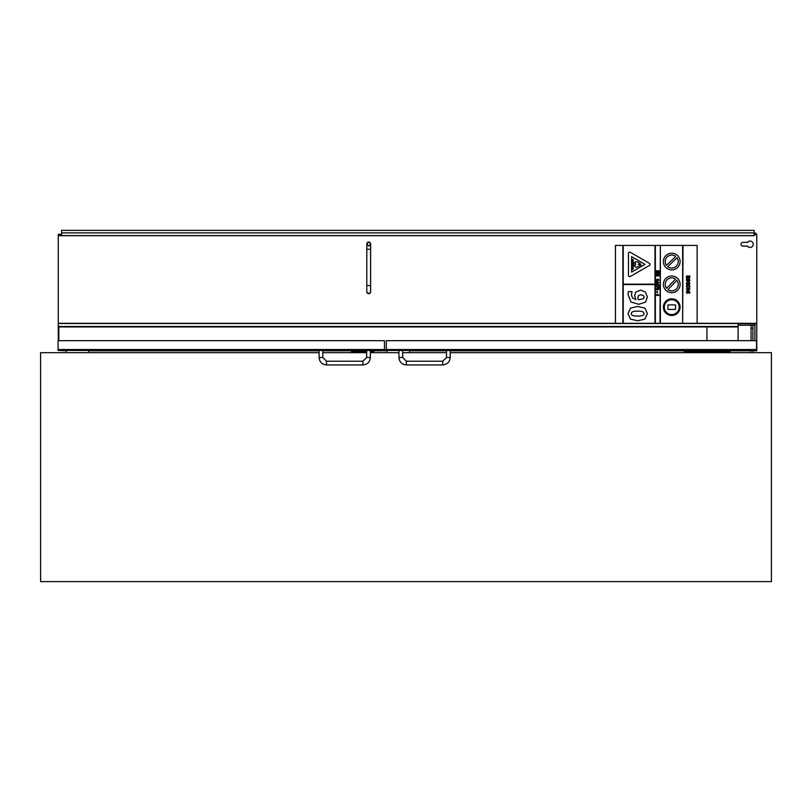 <?xml version="1.0" encoding="UTF-8"?>
<svg xmlns="http://www.w3.org/2000/svg" width="812" height="812" viewBox="0 0 812 812"><rect width="100%" height="100%" fill="white"/><g stroke="black" fill="none" stroke-linecap="round" stroke-linejoin="round"><path stroke-width="1.22" d="M730.272 352.672L730.272 351.566L730.272 352.672M707.993 350.622L684.232 350.622L684.232 351.555L707.993 351.555L707.993 352.672L707.993 350.449M707.993 351.718L684.232 351.718L684.232 352.672L684.232 351.555M450.193 352.672L771.4 352.672L771.4 581.605L40.6 581.605L40.6 352.672L319.106 352.672M322.821 352.672L366.638 352.672M370.353 352.672L398.946 352.672M402.661 352.672L446.478 352.672M373.784 352.672L373.784 351.566L373.784 352.672M366.638 351.566L351.505 351.566L351.505 352.672L351.505 350.449M88.599 352.672L88.599 350.449M66.32 352.672L66.32 350.449M409.431 352.672L409.431 350.449M387.151 352.672L387.151 350.449M752.927 352.672L752.927 350.449M752.927 340.664L752.927 323.359M751.07 352.672L751.07 350.449M751.07 340.664L751.07 323.359M730.272 350.794L751.07 350.794M752.927 350.794L756.774 350.794L756.774 323.298L58.271 323.298L58.271 234.323L61.621 234.323M752.927 350.754L754.916 350.449M738.108 350.449L751.07 350.754M384.462 350.337L386.319 350.337M58.271 350.449L66.32 350.794M88.599 350.794L319.106 350.794M322.821 350.794L351.505 350.794M373.784 350.794L387.151 350.794M409.431 350.794L446.478 350.794M450.193 350.794L684.232 350.794M58.271 323.298L58.271 326.942L738.108 326.942L738.108 340.664M754.916 340.664L754.916 323.359L738.108 323.359L738.108 326.475L58.271 326.475M58.271 326.942L58.271 340.664M384.462 349.779L386.319 349.779M756.023 234.668L756.023 233.145L754.541 233.145L756.023 233.633M754.541 233.633L754.541 234.668M58.829 340.664L58.829 326.942M386.319 349.657L384.462 349.657M706.937 340.664L706.937 326.942M370.627 291.417L370.627 291.772A1.908 1.908 180 0 1 368.719 293.69A1.908 1.908 180 0 1 366.801 291.772L366.801 291.417A1.908 1.908 -0 0 0 368.719 293.325A1.908 1.908 -0 0 0 370.627 291.417L370.627 243.935A1.908 1.908 180 0 1 368.719 245.853A1.908 1.908 180 0 1 366.801 243.945A1.908 1.908 180 0 1 368.719 242.037A1.908 1.908 180 0 1 370.627 243.945L370.627 244.31M58.271 323.501L738.108 323.501M58.271 235.683L754.165 235.683L754.165 234.323M754.165 234.668L756.774 234.668L756.774 323.298M747.537 246.087L742.889 246.087A1.857 1.857 180 0 1 741.031 244.239A1.857 1.857 -0 0 0 742.889 246.158L747.537 246.158A3.157 3.157 -0 0 0 753.242 244.27A3.157 3.157 180 0 1 747.537 246.087L747.537 246.158M741.031 244.31L741.031 244.239A1.857 1.857 180 0 1 742.889 242.382L747.537 242.382A3.157 3.157 180 0 1 753.242 244.239L753.242 244.31M754.916 323.978L756.774 323.978M754.165 234.932L754.165 232.892L61.621 232.892L61.621 234.932M754.165 232.892L754.165 230.395L61.621 230.395L61.621 232.892M628.052 294.685L631.015 302.023L638.739 304.277L645.51 302.135L647.357 297.101L645.428 291.985L640.617 290.087L635.654 292.178L634.598 295.598L635.877 299.587L632.447 297.943L631.442 294.736L632.01 291.609L628.366 291.609L628.052 294.685L631.015 302.023L638.739 304.277L645.51 302.135M639.43 299.658L638.273 299.628L637.836 297.659L638.445 295.619L640.861 294.756L643.449 295.527L644.2 297.09L643.449 298.684L639.43 299.658M644.2 297.09L643.449 295.527L640.861 294.766L638.445 295.619L637.836 297.659M635.877 299.587L634.598 295.598M632.01 291.965L631.442 294.736M647.357 297.111L645.51 302.145M656.634 283.246L656.035 285.012L659.019 285.012L657.131 283.246L656.634 284.464M657.131 284.464L657.131 283.774L658.146 284.464L657.131 284.464L657.131 283.784L658.146 284.464M656.035 285.012L656.634 285.012M659.019 285.012L657.131 285.012M659.019 282.708L657.131 280.942L656.035 282.708L659.019 282.708L657.131 282.708M658.146 282.16L657.131 281.48L658.146 282.16L657.131 282.16L657.131 281.47L657.131 282.16M656.634 282.16L656.634 280.942M656.035 282.708L656.634 282.708M658.968 287.59L658.968 285.651L658.441 286.94L656.035 286.047L658.968 287.59L656.035 286.595M658.441 286.94L658.441 285.651M659.009 275.928L659.009 275.369L657.02 275.369L659.009 273.573L656.035 273.573L656.035 274.121L657.984 274.121L656.035 275.928L659.009 275.928L656.035 275.928M659.009 274.151L657.02 275.369M657.984 274.131L656.035 274.121M658.187 294.827L656.035 294.827L656.035 295.395L659.019 295.395L657.75 294.096M659.019 295.395L656.035 295.395M688.14 285.306L689.398 286.271L688.14 285.306L686.891 286.271L688.14 285.306M689.398 286.271L689.002 287.265L689.632 287.265L689.002 287.265M689.632 287.265L689.895 286.281L689.632 287.265M689.895 286.281L689.439 285.154L688.14 284.718L686.83 285.154L686.394 286.281M686.658 287.265L687.297 287.265L686.658 287.265M687.297 287.265L686.891 286.271M689.906 283.043L688.129 281.5L686.394 283.185L686.678 284.322L687.297 284.322L686.891 283.175L688.089 282.068L688.089 284.383L689.54 284.007L689.906 283.043L689.54 284.017L688.089 284.383M688.515 283.835L688.515 282.068L689.449 283.012L688.515 283.835L688.515 282.068L689.449 283.012M687.297 284.322L686.394 283.185M688.089 282.068L686.891 283.175M657.852 272.893L657.852 271.401L658.502 271.401L659.009 273.005L659.009 270.802L656.035 270.802L656.035 273.055L656.543 271.401L657.344 271.401L657.344 272.893M658.502 271.401L657.852 271.401M658.502 273.005L659.009 273.005M656.543 273.055L656.035 273.055M657.344 271.401L656.543 271.401M686.384 276.567L686.475 278.212L688.759 278.212L689.642 277.846L689.743 275.816L688.779 277.653L688.424 276.161L686.678 275.847L686.83 277.653M687.297 277.653L687.48 276.131L688.221 277.653L687.297 277.653M688.221 277.653L687.48 276.131L686.901 276.77M689.895 276.841L688.759 278.212L686.475 278.212M689.175 275.857L689.398 276.841M658.187 279.622L656.035 279.622L656.035 280.191L659.019 280.191L657.75 278.892M656.035 280.191L659.019 280.191M687.307 278.8L686.678 278.8L686.698 280.871L687.439 281.206L688.952 279.389L689.053 281.084L689.652 281.084L689.895 280.059L688.87 278.81L687.358 280.637L687.307 278.8L686.871 279.927M689.053 281.084L689.895 280.059M689.418 280.049L688.952 279.389L687.439 281.206L686.394 279.907M659.019 288.92L657.507 289.884L656.289 289.59L658.715 289.59L658.715 288.24L657.507 287.955L655.984 288.92L656.289 289.59L655.984 288.92M658.542 288.92L656.461 288.92M688.14 287.539L686.384 289.031L688.14 290.523L689.906 289.031L688.14 287.539M688.14 289.945L686.861 289.031L688.14 288.118L689.429 289.031L688.14 289.945M689.429 289.031L688.14 288.118L686.861 289.031M686.384 289.031L688.14 290.523L689.906 289.031M657.405 292.584L657.405 291.467L656.827 291.467L656.827 292.584L657.405 292.584L656.827 292.584M687.307 290.889L686.678 290.889L686.698 292.97L687.439 293.305L688.952 291.478L689.053 293.183L689.652 293.183L689.895 292.147L688.87 290.909L687.358 292.736L687.307 290.889L686.871 292.026M689.053 293.183L689.895 292.147M689.418 292.137L688.952 291.478L687.439 293.305L686.394 291.995M637.694 320.76L630.457 319.136L637.694 320.76L644.84 319.146L637.694 320.76M647.357 313.625L644.84 319.146L647.357 313.615L644.921 308.103L637.694 306.469L630.488 308.093L628.021 313.615L630.457 319.136L628.021 313.615M637.684 311.138C642.069 311.077 644.149 311.899 643.926 313.615C644.149 311.899 642.069 311.077 637.684 311.138C633.34 311.077 631.259 311.899 631.452 313.625C631.259 311.899 633.34 311.077 637.684 311.138L637.684 311.138M643.926 313.615C644.149 315.33 642.069 316.152 637.694 316.081C633.055 316.03 630.975 315.208 631.452 313.615M659.994 245.417L654.979 245.417L654.979 284.17L654.979 245.417L623.23 245.417L623.23 284.17L622.865 245.417L622.865 323.298L660.369 323.298L660.369 245.417L659.994 323.298M683.024 323.298L697.132 323.298L697.132 245.417L682.648 245.417L682.648 323.298L683.024 245.417M654.979 284.545L623.23 284.545L654.979 284.545L654.979 323.298M633.198 269.361L632.254 269.361L633.198 269.361L633.198 259.444L632.254 259.444L632.254 269.361M675.533 304.906L667.931 304.906L667.931 309.423L675.533 309.423L675.533 304.906M675.533 309.423L667.931 309.423M631.584 256.643L631.584 272.132L631.584 256.643L645.012 264.387L631.584 256.643M645.012 264.387L631.584 272.132M630.345 276.466A1.259 1.259 180 0 1 628.447 275.369A1.259 1.259 -0 0 0 630.345 276.466L649.387 265.483A1.259 1.259 -0 0 0 650.016 264.387L650.016 264.387A1.259 1.259 180 0 1 649.387 265.483L630.345 276.466M628.447 275.369L628.447 253.405A1.259 1.259 -0 0 1 630.345 252.319L649.387 263.301A1.259 1.259 -0 0 1 650.016 264.387L650.016 264.387M678.233 284.352A6.496 6.486 -0 0 0 676.873 280.384L676.873 280.384A6.496 6.486 180 0 1 667.931 289.62L676.873 280.384L667.931 289.62M675.533 279.095L666.601 288.331A6.496 6.486 180 0 1 675.533 279.095A6.496 6.486 -0 0 0 665.241 284.352M671.737 292.696A8.353 8.343 -0 0 0 680.091 284.352A8.353 8.343 -0 0 0 671.737 276.009A8.353 8.343 -0 0 0 663.384 284.352A8.353 8.343 -0 0 0 671.737 292.696M680.091 284.352L680.091 284.352A8.353 8.343 180 0 1 671.737 292.706A8.353 8.343 180 0 1 663.384 284.352L663.384 284.352M660.369 323.298L682.648 323.298M623.23 323.298L623.23 284.545M655.355 323.298L655.355 245.417M654.979 284.17L623.23 284.17M678.233 261.545A6.496 6.486 -0 0 0 677.015 257.769L677.015 257.769A6.496 6.486 180 0 1 667.738 266.661L677.015 257.769L667.738 266.661M675.736 256.43L666.449 265.331A6.496 6.486 180 0 1 675.736 256.43A6.496 6.486 -0 0 0 665.241 261.545M680.091 261.545L680.091 261.545A8.353 8.343 180 0 1 671.737 269.888A8.353 8.343 -0 0 0 680.091 261.545A8.353 8.343 -0 0 0 671.737 253.202A8.353 8.343 -0 0 0 663.384 261.545A8.353 8.343 -0 0 0 671.737 269.888A8.353 8.343 180 0 1 663.384 261.545L663.384 261.545M671.737 314.579A7.43 7.42 180 0 1 664.307 307.159A7.43 7.42 180 0 1 671.737 299.75A7.43 7.42 180 0 1 679.167 307.159A7.43 7.42 180 0 1 671.737 314.579M679.167 307.159A7.43 7.42 -0 0 0 671.737 299.75A7.43 7.42 -0 0 0 664.307 307.159M680.091 307.169L680.091 307.159A8.353 8.343 180 0 1 671.737 315.513A8.353 8.343 -0 0 0 680.091 307.159A8.353 8.343 -0 0 0 671.737 298.816A8.353 8.343 -0 0 0 663.384 307.159A8.353 8.343 -0 0 0 671.737 315.503A8.353 8.343 180 0 1 663.384 307.159L663.384 307.169M633.837 263.301L635.431 263.301L635.431 265.017L634.04 265.017L635.431 267.219L637.268 267.077L641.257 265.017L638.171 264.387L640.353 263.575L637.724 262.012L635.431 261.768L633.837 263.301L635.431 263.301L635.431 265.017M640.353 263.575L638.171 264.387M641.257 265.027L637.268 267.077L635.431 267.219L634.04 265.017M682.648 245.417L660.369 245.417M622.865 245.417L615.435 245.417L615.435 323.298L622.865 323.298M615.435 323.298L697.132 323.298M730.272 350.449L730.272 351.566L707.993 351.566M386.319 349.525L756.551 349.525L386.319 349.525L386.319 350.449L756.551 350.449L756.551 340.664L386.319 340.664L386.319 349.525M373.784 350.449L373.784 351.566L370.353 351.566M320.963 350.449L319.106 350.449L319.106 357.503L322.821 357.503L322.821 350.449L320.963 350.449M370.353 357.503L370.353 350.449L366.638 350.449L366.638 357.503L370.353 357.503C369.907 362.02 367.44 364.486 362.923 364.933L362.923 361.218L326.536 361.218L326.536 364.933C322.019 364.486 319.542 362.02 319.106 357.503M58.058 349.525L384.462 349.525L58.058 349.525L58.058 350.449L384.462 350.449L384.462 340.664L58.058 340.664L58.058 349.525M659.242 350.49L657.131 350.52M658.968 350.52L658.461 350.52M656.218 350.52L657.182 350.52M689.642 350.52L688.87 350.52M689.286 350.52L686.546 350.52M680.091 350.49L663.384 350.49M654.979 350.49L623.23 350.49M262.733 350.49L261.9 350.52M293.315 350.49L292.574 350.49M261.505 350.52L262.174 350.52M262.682 350.49L259.708 350.49M292.696 350.52L289.782 350.49M258.389 350.52L232.232 350.49M275.146 350.49L283.5 350.52L275.146 350.49M234.12 350.49L226.639 350.52M244.676 350.49L240.352 350.49M751.07 328.2L752.927 328.2M751.07 324.993L752.927 324.993M370.627 285.57L366.801 285.57L366.801 249.223L370.627 249.223M754.165 235.612L58.271 235.612M398.946 350.449L398.946 357.503L402.661 357.503L402.661 350.449M398.946 357.503C399.382 362.02 401.859 364.486 406.376 364.933L406.376 361.218L402.661 357.503M406.376 364.933L442.763 364.933L442.763 361.218L406.376 361.218M442.763 364.933C447.27 364.486 449.746 362.02 450.193 357.503L446.478 357.503L442.763 361.218M754.916 323.765L752.927 323.765M751.07 323.765L738.108 323.765M754.916 325.247L752.927 325.247M751.07 325.247L738.108 325.247M366.801 249.223L366.801 244.31M370.627 243.945L370.627 243.935C369.653 246.249 368.374 246.249 366.801 243.935L368.719 242.027L370.627 243.935M366.801 285.57L366.801 291.417M446.478 350.449L446.478 357.503M450.193 350.449L450.193 357.503M322.821 357.503L326.536 361.218M362.923 364.933L326.536 364.933M362.923 361.218L366.638 357.503"/></g></svg>
